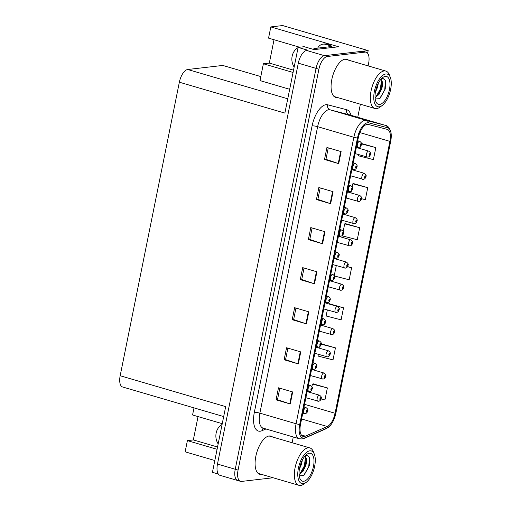 <?xml version="1.0" encoding="UTF-8"?>
<svg xmlns="http://www.w3.org/2000/svg" width="511" height="511" viewBox="0 0 511 511"><rect width="100%" height="100%" fill="white"/><g stroke="black" fill="none" stroke-linecap="round" stroke-linejoin="round"><path stroke-width="0.77" d="M299.146 47.089A13.26 11.625 -96.6 0 0 298.577 47.351M298.073 47.619A13.26 11.625 -96.6 0 0 292.145 56.184A13.26 11.625 -96.6 0 0 294.151 67.082M218.165 443.925A13.26 11.625 83.4 0 1 216.159 433.034A13.26 11.625 83.4 0 1 222.087 424.462M367.639 53.272L368.182 50.595L282.615 25.55L270.817 26.917L338.627 46.769L314.118 49.612L304.173 46.705L298.117 47.408L308.056 50.314L306.67 50.474A12.436 5.608 106.3 0 0 298.309 63.179L217.475 464.065A12.436 5.608 106.3 0 0 219.928 475.307L237.679 480.506A12.436 5.608 106.3 0 0 238.746 480.589M223.684 416.567L122.614 386.987A12.436 5.608 -73.7 0 1 120.168 375.738L179.355 82.207L284.87 113.097L298.117 47.408M218.28 474.029L212.442 472.317L225.683 406.628L120.168 375.738M217.539 447.016L193.337 439.926L187.396 440.616L185.135 451.833L214.818 460.52M368.105 65.887L368.597 63.447A12.436 5.608 106.3 0 0 366.151 52.199A12.436 5.608 106.3 0 0 365.078 52.116L327.264 56.504A12.436 5.608 106.3 0 0 318.902 69.209L238.069 470.088L235.232 469.258A12.436 5.608 106.3 0 0 237.679 480.506A12.436 5.608 106.3 0 1 235.232 469.258L316.06 68.378L235.232 469.258L217.475 464.065M366.151 52.199L363.308 51.368A12.436 5.608 106.3 0 0 362.242 51.285L324.428 55.673A12.436 5.608 106.3 0 0 316.06 68.378A12.436 5.608 106.3 0 1 324.428 55.673L368.182 50.595M179.355 82.207A12.436 5.608 -73.7 0 1 187.716 69.502L222.758 65.44L260.802 76.573M274.03 39.737L269.323 63.083L263.382 63.773L259.99 80.591L289.673 89.284M299.625 47.229L268.556 38.133L270.817 26.917M263.382 63.773L293.065 72.46M222.247 423.67L192.57 414.983L194.001 407.88M187.396 440.616L217.079 449.303M269.323 63.083L293.525 70.167M193.337 439.926L198.044 416.586M272.561 437.007A19.897 8.968 106.3 0 0 270.932 436.1A19.897 8.968 106.3 0 0 269.22 435.966A19.897 8.968 106.3 0 0 256.247 454.477A19.897 8.968 106.3 0 0 259.754 474.285A19.897 8.968 106.3 0 0 261.466 474.419A19.897 8.968 106.3 0 0 261.619 474.4M258.406 473.608A19.897 8.968 106.3 0 0 258.623 473.588A19.897 8.968 106.3 0 0 258.777 473.569M348.547 60.164A19.897 8.968 106.3 0 0 346.918 59.25A19.897 8.968 106.3 0 0 345.206 59.116A19.897 8.968 106.3 0 0 332.233 77.634A19.897 8.968 106.3 0 0 335.74 97.435A19.897 8.968 106.3 0 0 337.452 97.569A19.897 8.968 106.3 0 0 337.605 97.55M334.392 96.758A19.897 8.968 106.3 0 0 334.609 96.739A19.897 8.968 106.3 0 0 334.762 96.72M304.256 436.483A13.26 5.979 -73.7 0 1 303.112 436.394A13.26 5.979 -73.7 0 1 300.506 424.398L358.268 137.919A13.26 5.979 -73.7 0 1 368.252 124.435L387.21 129.353A13.26 5.979 -73.7 0 1 387.293 129.372A13.26 5.979 -73.7 0 1 389.906 141.368L335.075 413.271A13.26 5.979 -73.7 0 1 327.296 426.5L305.393 436.158A13.26 5.979 -73.7 0 1 304.256 436.483M303.93 438.087A14.921 6.726 106.3 0 0 305.214 437.723L327.117 428.065A14.921 6.726 106.3 0 0 329.991 425.861A14.921 6.726 106.3 0 0 335.868 413.182L390.698 141.279A14.921 6.726 106.3 0 0 391.017 132.79A14.921 6.726 106.3 0 0 387.67 127.756L368.706 122.838A14.921 6.726 106.3 0 0 357.476 138.008L299.714 424.494A14.921 6.726 106.3 0 0 303.93 438.087M341.137 151.62L326.938 147.468L324.511 159.483L338.716 163.641L341.137 151.62M328.266 147.858L325.948 159.343L338.244 163.494A3.315 0.556 11.4 0 0 338.716 163.641M325.954 159.317L324.511 159.483M333.063 191.676L318.858 187.524L316.437 199.539L330.636 203.697L333.063 191.676M320.193 187.914L317.874 199.399L330.17 203.55A3.315 0.556 11.4 0 0 330.636 203.697M317.88 199.373L316.437 199.539M324.983 231.732L310.784 227.58L308.363 239.595L322.562 243.753L324.983 231.732M312.112 227.97L309.794 239.455L322.09 243.606A3.315 0.556 11.4 0 0 322.562 243.753M309.8 239.429L308.363 239.595M292.675 391.956L278.476 387.804L276.055 399.819L290.254 403.977L292.675 391.956M279.804 388.194L277.492 399.679L289.788 403.831A3.315 0.556 11.4 0 0 290.254 403.977M277.499 399.653L276.055 399.819M300.755 351.9L286.55 347.748L284.129 359.763L298.328 363.921L300.755 351.9M287.885 348.138L285.566 359.623L297.862 363.775A3.315 0.556 11.4 0 0 298.328 363.921M285.572 359.597L284.129 359.763M308.829 311.844L294.63 307.692L292.209 319.707L306.408 323.865L308.829 311.844M295.958 308.082L293.646 319.567L305.942 323.719A3.315 0.556 11.4 0 0 306.408 323.865M293.653 319.541L292.209 319.707M316.909 271.788L302.704 267.636L300.283 279.651L314.482 283.809L316.909 271.788M304.039 268.026L301.72 279.511L314.016 283.662A3.315 0.556 11.4 0 0 314.482 283.809M301.726 279.485L300.283 279.651M238.069 470.088A12.436 5.608 106.3 0 0 240.515 481.336A12.436 5.608 106.3 0 0 241.588 481.419L273.11 477.759M292.12 442.73L293.282 436.969M357.745 117.268L360.376 104.218M361.481 198.69L365.327 199.673L367.748 187.652L353.529 183.59M358.652 154.648L358.428 155.778L373.4 159.617L375.828 147.596L361.603 143.534M327.334 309.985L326.12 316.002L341.093 319.841L343.52 307.82L329.301 303.758M318.385 354.366L318.04 356.058L333.019 359.897L335.44 347.876L321.221 343.814M321.08 398.963L324.945 399.953L327.366 387.932L313.147 383.87M342.344 235.539L342.274 235.89L357.246 239.729L359.674 227.708L345.449 223.646M334.462 276.017L349.173 279.785L351.594 267.764L347.601 266.595M336.283 265.605L334.271 275.582M351.594 267.764L347.531 266.723M328.752 303.924L329.461 303.706M343.52 307.82L331.984 304.869M319.969 346.49L319.618 348.253M335.44 347.876L321.151 344.216M327.366 387.932L312.387 384.1L311.895 386.54M311.02 390.877L310.669 392.633M312.387 384.1L313.307 383.818M359.674 227.708L344.695 223.875L343.22 231.202M344.695 223.875L345.608 223.594M367.748 187.652L352.769 183.819L352.168 186.822M351.293 191.152L350.936 192.915M352.769 183.819L353.689 183.538M360.242 146.772L359.885 148.529M375.828 147.596L361.475 143.923M367.268 157.113A3.111 1.399 -73.7 0 1 367 157.088A3.111 1.399 -73.7 0 1 366.451 153.996A3.111 1.399 -73.7 0 1 368.482 151.103A3.111 1.399 -73.7 0 1 368.744 151.122C370.481 152.412 371.037 153.498 370.418 154.373A2.07 0.428 -169.8 0 1 370.149 154.526A1.035 0.466 106.3 0 0 369.849 153.626A1.035 0.466 106.3 0 0 369.153 154.686A1.035 0.466 106.3 0 0 369.447 155.625A1.035 0.466 106.3 0 0 370.136 154.616L369.53 155.025L369.728 154.226L370.149 154.526M369.491 154.52L369.843 154.622M369.504 154.482L369.849 154.584M358.262 147.321A3.111 1.399 -73.7 0 1 357.994 147.302A3.111 1.399 -73.7 0 1 357.445 144.204A3.111 1.399 -73.7 0 1 359.469 141.311A3.111 1.399 -73.7 0 1 359.738 141.33C361.475 142.62 362.031 143.706 361.405 144.581A2.07 0.428 -169.8 0 1 361.143 144.734A1.035 0.466 106.3 0 0 360.843 143.834A1.035 0.466 106.3 0 0 360.146 144.894A1.035 0.466 106.3 0 0 360.44 145.839A1.035 0.466 106.3 0 0 361.124 144.824L360.523 145.233L360.721 144.434L361.143 144.734M360.479 144.728L360.836 144.83M360.491 144.696L360.843 144.798M362.791 179.304A3.111 1.399 -73.7 0 1 362.529 179.284A3.111 1.399 -73.7 0 1 361.98 176.186A3.111 1.399 -73.7 0 1 364.004 173.293A3.111 1.399 -73.7 0 1 364.273 173.312C366.004 174.602 366.559 175.688 365.94 176.563A2.07 0.428 -169.8 0 1 365.678 176.717A1.035 0.466 106.3 0 0 365.378 175.816A1.035 0.466 106.3 0 0 364.682 176.876A1.035 0.466 106.3 0 0 364.975 177.822A1.035 0.466 106.3 0 0 365.659 176.806L365.058 177.215L365.256 176.416L365.678 176.717M365.014 176.71L365.371 176.812M365.026 176.678L365.378 176.78M358.32 201.494A3.111 1.399 -73.7 0 1 358.051 201.475A3.111 1.399 -73.7 0 1 357.502 198.377A3.111 1.399 -73.7 0 1 359.533 195.483A3.111 1.399 -73.7 0 1 359.795 195.509C361.533 196.792 362.088 197.878 361.469 198.753A2.07 0.428 -169.8 0 1 361.2 198.907A1.035 0.466 106.3 0 0 360.9 198.006A1.035 0.466 106.3 0 0 360.204 199.066A1.035 0.466 106.3 0 0 360.498 200.012A1.035 0.466 106.3 0 0 361.188 198.996L360.581 199.405L360.779 198.607L361.2 198.907M360.536 198.9L360.894 199.003M360.555 198.868L360.9 198.971M353.842 223.684A3.111 1.399 -73.7 0 1 353.58 223.665A3.111 1.399 -73.7 0 1 353.031 220.567A3.111 1.399 -73.7 0 1 355.056 217.673A3.111 1.399 -73.7 0 1 355.324 217.699C357.055 218.983 357.611 220.069 356.991 220.95A2.07 0.428 -169.8 0 1 356.729 221.097A1.035 0.466 106.3 0 0 356.429 220.196A1.035 0.466 106.3 0 0 355.733 221.257A1.035 0.466 106.3 0 0 356.026 222.202A1.035 0.466 106.3 0 0 356.71 221.186L356.11 221.595L356.308 220.797L356.729 221.097M356.065 221.091L356.423 221.193M356.078 221.059L356.429 221.161M353.784 169.511A3.111 1.399 -73.7 0 1 353.516 169.492A3.111 1.399 -73.7 0 1 352.967 166.394A3.111 1.399 -73.7 0 1 354.998 163.501A3.111 1.399 -73.7 0 1 355.266 163.526C356.997 164.81 357.553 165.896 356.933 166.771A2.07 0.428 -169.8 0 1 356.672 166.925A1.035 0.466 106.3 0 0 356.365 166.024A1.035 0.466 106.3 0 0 355.669 167.084A1.035 0.466 106.3 0 0 355.963 168.03A1.035 0.466 106.3 0 0 356.652 167.014L356.052 167.423L356.244 166.624L356.672 166.925M356.007 166.918L356.359 167.02M356.02 166.886L356.365 166.988M349.313 191.702A3.111 1.399 -73.7 0 1 349.045 191.682A3.111 1.399 -73.7 0 1 348.496 188.585A3.111 1.399 -73.7 0 1 350.52 185.691A3.111 1.399 -73.7 0 1 350.789 185.717C352.52 187 353.082 188.086 352.456 188.968A2.07 0.428 -169.8 0 1 352.194 189.115A1.035 0.466 106.3 0 0 351.894 188.214A1.035 0.466 106.3 0 0 351.198 189.274A1.035 0.466 106.3 0 0 351.491 190.22A1.035 0.466 106.3 0 0 352.175 189.204L351.574 189.613L351.772 188.815L352.194 189.115M351.53 189.108L351.887 189.211M351.542 189.076L351.894 189.179M344.836 213.892A3.111 1.399 -73.7 0 1 344.567 213.873A3.111 1.399 -73.7 0 1 344.018 210.781A3.111 1.399 -73.7 0 1 346.049 207.888A3.111 1.399 -73.7 0 1 346.317 207.907C348.048 209.191 348.604 210.276 347.985 211.158A2.07 0.428 -169.8 0 1 347.723 211.305A1.035 0.466 106.3 0 0 347.416 210.411A1.035 0.466 106.3 0 0 346.72 211.465A1.035 0.466 106.3 0 0 347.014 212.41A1.035 0.466 106.3 0 0 347.704 211.394L347.103 211.81L347.295 211.011L347.723 211.305M347.058 211.299L347.41 211.401M347.071 211.267L347.416 211.369M340.364 236.082A3.111 1.399 -73.7 0 1 340.096 236.063A3.111 1.399 -73.7 0 1 339.547 232.971A3.111 1.399 -73.7 0 1 341.572 230.078A3.111 1.399 -73.7 0 1 341.84 230.097C343.571 231.387 344.133 232.467 343.507 233.348A2.07 0.428 -169.8 0 1 343.245 233.501A1.035 0.466 106.3 0 0 342.945 232.601A1.035 0.466 106.3 0 0 342.249 233.655A1.035 0.466 106.3 0 0 342.542 234.6A1.035 0.466 106.3 0 0 343.226 233.584L342.625 234L342.824 233.201L343.245 233.501M342.581 233.489L342.938 233.597M342.594 233.457L342.945 233.559M328.918 46.833A8.291 7.269 83.4 0 1 329.09 45.364L331.071 45.134A8.291 7.269 -96.6 0 0 330.892 46.603M317.701 48.136A8.291 7.269 83.4 0 1 323.112 44.144A8.291 7.269 83.4 0 1 325.679 44.368L329.09 45.364M323.112 44.144L325.092 43.914A8.291 7.269 83.4 0 1 327.66 44.138L331.071 45.134M317.414 49.228L314.821 48.468A8.291 3.737 106.3 0 0 313.109 49.318M333.651 47.344L331.058 46.59L314.821 48.468M299.408 469.098L301.637 463.956L302.288 460.219M299.555 468.274L301.349 463.873L301.931 460.941M299.082 474.521L303.036 471.289L305.897 465.202C306.996 460.596 306.709 457.824 305.035 456.885L306.734 455.014L309.462 457.332L309.276 465.834L303.879 475.511L299.21 475.811M304.792 456.815L305.942 458.246L305.61 465.119L300.736 473.39L299.069 474.349M304.428 456.77A9.53 4.299 -73.7 0 1 304.946 456.853A9.53 4.299 -73.7 0 1 305.029 456.879M309.838 450.823A16.991 7.659 -73.7 0 1 314.361 454.26A16.991 7.659 -73.7 0 1 306.121 482.41A16.991 7.659 -73.7 0 1 303.215 483.668A16.991 7.659 -73.7 0 1 298.411 468.191A16.991 7.659 -73.7 0 1 309.838 450.823M306.121 482.41L303.93 484.006A19.482 8.783 -73.7 0 1 300.602 485.45A19.482 8.783 -73.7 0 1 298.922 485.316A19.482 8.783 -73.7 0 1 295.09 467.706A19.482 8.783 -73.7 0 1 308.19 447.796A19.482 8.783 -73.7 0 1 309.87 447.93A19.482 8.783 -73.7 0 1 313.377 451.737L314.361 454.26M313.454 466.441A14.506 6.541 -73.7 0 1 306.817 479.682A14.506 6.541 -73.7 0 1 299.836 478.334A14.506 6.541 -73.7 0 1 299.599 468.05A14.506 6.541 -73.7 0 1 306.875 454.305A14.506 6.541 -73.7 0 1 313.454 466.441M299.759 474.042L304.364 465.917L305.463 457.339M303.515 475.779L308.74 466.805L309.455 457.3M375.393 92.248L377.623 87.106L378.274 83.37M375.54 91.424L377.335 87.023L377.916 84.098M375.068 97.671L379.021 94.446L381.883 88.352C382.982 83.747 382.694 80.974 381.021 80.035L382.72 78.164L385.447 80.483L385.262 88.984L379.865 98.668L375.195 98.962M380.778 79.965L381.928 81.396L381.596 88.269L376.722 96.541L375.055 97.505M380.414 79.927A9.53 4.299 -73.7 0 1 380.931 80.003A9.53 4.299 -73.7 0 1 381.014 80.029M385.824 73.98A16.991 7.659 -73.7 0 1 390.347 77.41A16.991 7.659 -73.7 0 1 382.107 105.56A16.991 7.659 -73.7 0 1 379.2 106.825A16.991 7.659 -73.7 0 1 374.397 91.341A16.991 7.659 -73.7 0 1 385.824 73.98M382.107 105.56L379.916 107.157A19.482 8.783 -73.7 0 1 376.588 108.6A19.482 8.783 -73.7 0 1 374.908 108.473A19.482 8.783 -73.7 0 1 371.075 90.856A19.482 8.783 -73.7 0 1 384.176 70.952A19.482 8.783 -73.7 0 1 385.856 71.08A19.482 8.783 -73.7 0 1 389.363 74.887L390.347 77.41M389.439 89.597A14.506 6.541 -73.7 0 1 382.803 102.832A14.506 6.541 -73.7 0 1 375.821 101.485A14.506 6.541 -73.7 0 1 375.585 91.201A14.506 6.541 -73.7 0 1 382.86 77.455A14.506 6.541 -73.7 0 1 389.439 89.597M375.745 97.199L380.35 89.067L381.449 80.489M379.501 98.936L384.726 89.955L385.441 80.457M349.371 245.874A3.111 1.399 -73.7 0 1 349.102 245.855A3.111 1.399 -73.7 0 1 348.553 242.763A3.111 1.399 -73.7 0 1 350.584 239.87A3.111 1.399 -73.7 0 1 350.846 239.889C352.584 241.173 353.139 242.259 352.52 243.14A2.07 0.428 -169.8 0 1 352.251 243.287A1.035 0.466 106.3 0 0 351.951 242.386A1.035 0.466 106.3 0 0 351.255 243.447A1.035 0.466 106.3 0 0 351.549 244.392A1.035 0.466 106.3 0 0 352.239 243.377L351.632 243.792L351.83 242.993L352.251 243.287M351.587 243.281L351.945 243.383M351.6 243.249L351.951 243.351M344.893 268.064A3.111 1.399 -73.7 0 1 344.625 268.045A3.111 1.399 -73.7 0 1 344.082 264.954A3.111 1.399 -73.7 0 1 346.107 262.06A3.111 1.399 -73.7 0 1 346.375 262.079C348.106 263.369 348.662 264.449 348.042 265.33A2.07 0.428 -169.8 0 1 347.78 265.484A1.035 0.466 106.3 0 0 347.48 264.583A1.035 0.466 106.3 0 0 346.784 265.637A1.035 0.466 106.3 0 0 347.078 266.582A1.035 0.466 106.3 0 0 347.761 265.567L347.161 265.982L347.359 265.183L347.78 265.484M347.116 265.471L347.474 265.579M347.129 265.439L347.48 265.541M340.422 290.261A3.111 1.399 -73.7 0 1 340.154 290.235A3.111 1.399 -73.7 0 1 339.604 287.144A3.111 1.399 -73.7 0 1 341.635 284.25A3.111 1.399 -73.7 0 1 341.897 284.269C343.635 285.56 344.19 286.639 343.571 287.521A2.07 0.428 -169.8 0 1 343.303 287.674A1.035 0.466 106.3 0 0 343.002 286.773A1.035 0.466 106.3 0 0 342.306 287.834A1.035 0.466 106.3 0 0 342.6 288.772A1.035 0.466 106.3 0 0 343.29 287.757L342.683 288.172L342.881 287.374L343.303 287.674M342.638 287.661L342.996 287.77M342.651 287.629L343.002 287.731M335.887 258.279A3.111 1.399 -73.7 0 1 335.618 258.253A3.111 1.399 -73.7 0 1 335.069 255.161A3.111 1.399 -73.7 0 1 337.1 252.268A3.111 1.399 -73.7 0 1 337.369 252.287C339.1 253.577 339.655 254.657 339.036 255.538A2.07 0.428 -169.8 0 1 338.774 255.692A1.035 0.466 106.3 0 0 338.467 254.791A1.035 0.466 106.3 0 0 337.771 255.851A1.035 0.466 106.3 0 0 338.065 256.79A1.035 0.466 106.3 0 0 338.755 255.775L338.154 256.19L338.346 255.391L338.774 255.692M338.11 255.679L338.461 255.787M338.122 255.647L338.467 255.749M331.415 280.469A3.111 1.399 -73.7 0 1 331.147 280.443A3.111 1.399 -73.7 0 1 330.598 277.352A3.111 1.399 -73.7 0 1 332.623 274.458A3.111 1.399 -73.7 0 1 332.891 274.477C334.622 275.768 335.184 276.853 334.558 277.728A2.07 0.428 -169.8 0 1 334.296 277.882A1.035 0.466 106.3 0 0 333.996 276.981A1.035 0.466 106.3 0 0 333.3 278.041A1.035 0.466 106.3 0 0 333.594 278.98A1.035 0.466 106.3 0 0 334.277 277.971L333.677 278.38L333.875 277.582L334.296 277.882M333.632 277.875L333.99 277.978M333.645 277.837L333.996 277.939M326.938 302.659A3.111 1.399 -73.7 0 1 326.67 302.64A3.111 1.399 -73.7 0 1 326.12 299.542A3.111 1.399 -73.7 0 1 328.151 296.648A3.111 1.399 -73.7 0 1 328.42 296.667C330.151 297.958 330.706 299.044 330.087 299.919A2.07 0.428 -169.8 0 1 329.825 300.072A1.035 0.466 106.3 0 0 329.518 299.171A1.035 0.466 106.3 0 0 328.822 300.232A1.035 0.466 106.3 0 0 329.116 301.177A1.035 0.466 106.3 0 0 329.806 300.161L329.205 300.57L329.397 299.772L329.825 300.072M329.161 300.066L329.512 300.168M329.173 300.034L329.518 300.136M335.944 312.451A3.111 1.399 -73.7 0 1 335.676 312.425A3.111 1.399 -73.7 0 1 335.133 309.334A3.111 1.399 -73.7 0 1 337.158 306.44A3.111 1.399 -73.7 0 1 337.426 306.459C339.157 307.75 339.713 308.829 339.093 309.711A2.07 0.428 -169.8 0 1 338.831 309.864A1.035 0.466 106.3 0 0 338.531 308.963A1.035 0.466 106.3 0 0 337.835 310.024A1.035 0.466 106.3 0 0 338.122 310.963A1.035 0.466 106.3 0 0 338.812 309.953L338.212 310.362L338.41 309.564L338.831 309.864M338.167 309.858L338.525 309.96M338.18 309.819L338.531 309.922M331.473 334.641A3.111 1.399 -73.7 0 1 331.205 334.622A3.111 1.399 -73.7 0 1 330.655 331.524A3.111 1.399 -73.7 0 1 332.687 328.63A3.111 1.399 -73.7 0 1 332.948 328.65C334.686 329.94 335.242 331.026 334.622 331.901A2.07 0.428 -169.8 0 1 334.354 332.054A1.035 0.466 106.3 0 0 334.053 331.154A1.035 0.466 106.3 0 0 333.357 332.214A1.035 0.466 106.3 0 0 333.651 333.159A1.035 0.466 106.3 0 0 334.341 332.144L333.734 332.552L333.932 331.754L334.354 332.054M333.689 332.048L334.047 332.15M333.702 332.016L334.053 332.112M326.995 356.831A3.111 1.399 -73.7 0 1 326.727 356.812A3.111 1.399 -73.7 0 1 326.184 353.714A3.111 1.399 -73.7 0 1 328.209 350.821A3.111 1.399 -73.7 0 1 328.477 350.846C330.208 352.13 330.764 353.216 330.144 354.091A2.07 0.428 -169.8 0 1 329.882 354.244A1.035 0.466 106.3 0 0 329.582 353.344A1.035 0.466 106.3 0 0 328.886 354.404A1.035 0.466 106.3 0 0 329.173 355.349A1.035 0.466 106.3 0 0 329.863 354.334L329.263 354.743L329.461 353.944L329.882 354.244M329.218 354.238L329.569 354.34M329.231 354.206L329.582 354.308M322.524 379.021A3.111 1.399 -73.7 0 1 322.256 379.002A3.111 1.399 -73.7 0 1 321.706 375.904A3.111 1.399 -73.7 0 1 323.731 373.011A3.111 1.399 -73.7 0 1 324 373.036C325.737 374.32 326.293 375.406 325.673 376.288A2.07 0.428 -169.8 0 1 325.405 376.435A1.035 0.466 106.3 0 0 325.105 375.534A1.035 0.466 106.3 0 0 324.408 376.594A1.035 0.466 106.3 0 0 324.702 377.54A1.035 0.466 106.3 0 0 325.392 376.524L324.785 376.933L324.983 376.134L325.405 376.435M324.74 376.428L325.098 376.53M324.753 376.396L325.105 376.498M318.046 401.212A3.111 1.399 -73.7 0 1 317.778 401.192A3.111 1.399 -73.7 0 1 317.235 398.095A3.111 1.399 -73.7 0 1 319.26 395.207A3.111 1.399 -73.7 0 1 319.528 395.227C321.259 396.51 321.815 397.596 321.195 398.478A2.07 0.428 -169.8 0 1 320.934 398.625A1.035 0.466 106.3 0 0 320.633 397.724A1.035 0.466 106.3 0 0 319.937 398.784A1.035 0.466 106.3 0 0 320.225 399.73A1.035 0.466 106.3 0 0 320.914 398.714L320.314 399.129L320.512 398.331L320.934 398.625M320.269 398.618L320.621 398.721M320.282 398.586L320.633 398.689M322.467 324.849A3.111 1.399 -73.7 0 1 322.198 324.83A3.111 1.399 -73.7 0 1 321.649 321.732A3.111 1.399 -73.7 0 1 323.674 318.838A3.111 1.399 -73.7 0 1 323.942 318.864C325.673 320.148 326.235 321.234 325.609 322.109A2.07 0.428 -169.8 0 1 325.347 322.262A1.035 0.466 106.3 0 0 325.047 321.362A1.035 0.466 106.3 0 0 324.351 322.422A1.035 0.466 106.3 0 0 324.645 323.367A1.035 0.466 106.3 0 0 325.328 322.352L324.728 322.76L324.926 321.962L325.347 322.262M324.683 322.256L325.041 322.358M324.696 322.224L325.047 322.326M317.989 347.039A3.111 1.399 -73.7 0 1 317.721 347.02A3.111 1.399 -73.7 0 1 317.171 343.922A3.111 1.399 -73.7 0 1 319.203 341.029A3.111 1.399 -73.7 0 1 319.471 341.054C321.202 342.338 321.758 343.424 321.138 344.305A2.07 0.428 -169.8 0 1 320.876 344.452A1.035 0.466 106.3 0 0 320.569 343.552A1.035 0.466 106.3 0 0 319.873 344.612A1.035 0.466 106.3 0 0 320.167 345.557A1.035 0.466 106.3 0 0 320.857 344.542L320.256 344.951L320.448 344.152L320.876 344.452M320.212 344.446L320.563 344.548M320.225 344.414L320.569 344.516M313.518 369.229A3.111 1.399 -73.7 0 1 313.249 369.21A3.111 1.399 -73.7 0 1 312.7 366.112A3.111 1.399 -73.7 0 1 314.725 363.225A3.111 1.399 -73.7 0 1 314.993 363.244C316.724 364.528 317.286 365.614 316.66 366.496A2.07 0.428 -169.8 0 1 316.398 366.643A1.035 0.466 106.3 0 0 316.098 365.742A1.035 0.466 106.3 0 0 315.402 366.802A1.035 0.466 106.3 0 0 315.696 367.748A1.035 0.466 106.3 0 0 316.379 366.732L315.779 367.147L315.977 366.349L316.398 366.643M315.734 366.636L316.092 366.738M315.747 366.604L316.098 366.706M309.04 391.42A3.111 1.399 -73.7 0 1 308.772 391.4A3.111 1.399 -73.7 0 1 308.222 388.309A3.111 1.399 -73.7 0 1 310.254 385.415A3.111 1.399 -73.7 0 1 310.522 385.435C312.253 386.725 312.809 387.804 312.189 388.686A2.07 0.428 -169.8 0 1 311.927 388.839A1.035 0.466 106.3 0 0 311.621 387.938A1.035 0.466 106.3 0 0 310.924 388.992A1.035 0.466 106.3 0 0 311.218 389.938A1.035 0.466 106.3 0 0 311.908 388.922L311.308 389.337L311.499 388.539L311.927 388.839M311.263 388.826L311.614 388.935M311.276 388.794L311.621 388.897M304.562 413.616A3.111 1.399 -73.7 0 1 304.3 413.591A3.111 1.399 -73.7 0 1 303.751 410.499A3.111 1.399 -73.7 0 1 305.776 407.606A3.111 1.399 -73.7 0 1 306.044 407.625C307.775 408.915 308.337 409.994 307.711 410.876A2.07 0.428 -169.8 0 1 307.45 411.029A1.035 0.466 106.3 0 0 307.149 410.129A1.035 0.466 106.3 0 0 306.453 411.189A1.035 0.466 106.3 0 0 306.747 412.128A1.035 0.466 106.3 0 0 307.43 411.112L306.83 411.527L307.028 410.729L307.45 411.029M306.785 411.016L307.143 411.125M306.798 410.985L307.149 411.087M298.309 63.179L318.902 69.209M306.67 50.474L327.264 56.504M187.716 69.502L287.757 98.789M265.944 428.965L261.977 430.716A20.721 9.345 -73.7 0 1 254.337 412.339L312.1 125.859A4.145 0.696 -168.6 0 1 317.631 126.671L259.869 413.15A16.576 7.473 106.3 0 0 263.127 428.141L299.344 438.745A16.576 7.473 -73.7 0 1 296.08 423.753A4.145 0.696 11.4 0 0 299.714 424.494M312.1 125.859A20.721 9.345 -73.7 0 1 326.037 104.685A20.721 9.345 -73.7 0 1 327.698 104.787L346.656 109.705A20.721 9.345 -73.7 0 1 351 115.294M328.784 109.731A16.576 7.473 106.3 0 0 317.631 126.671L353.848 137.274A16.576 7.473 -73.7 0 1 366.323 120.411L385.281 125.336A16.576 7.473 -73.7 0 1 385.383 125.361L349.173 114.758A16.576 7.473 106.3 0 0 349.07 114.732L330.106 109.814A16.576 7.473 106.3 0 0 328.784 109.731M299.344 438.745L302.052 438.968L304.32 438.342A4.145 3.456 -113.8 0 0 305.214 437.723M387.67 127.756A4.145 3.698 -75.5 0 0 385.281 125.336L349.07 114.732A4.145 3.698 104.5 0 1 346.656 109.705M329.991 425.861L326.222 428.678A4.145 3.456 -113.8 0 0 327.117 428.065M368.706 122.838A4.145 3.698 -75.5 0 0 366.323 120.411L330.106 109.814A4.145 3.698 104.5 0 1 327.698 104.787M357.476 138.008A4.145 0.696 -168.6 0 1 353.848 137.274L296.08 423.753L259.869 413.15A4.145 0.696 -168.6 0 0 254.337 412.339M365.078 52.116L362.242 51.285M261.977 430.716A4.145 3.456 66.2 0 1 263.395 428.218M389.906 141.368L359.891 132.585M305.393 436.158L301.318 434.97M327.296 426.5L301.599 418.982M335.075 413.271L304.55 404.335M316.437 271.654L314.016 283.662M308.363 311.71L305.942 323.719M300.283 351.766L297.862 363.775M292.209 391.822L289.788 403.831M324.511 231.598L322.09 243.606M332.591 191.542L330.17 203.55M340.665 151.486L338.244 163.494M325.679 44.368L327.66 44.138M391.017 132.79C389.733 128.082 387.855 125.61 385.383 125.361M304.32 438.342L326.222 428.678M240.515 481.336L237.679 480.506M355.107 153.607L367.914 157.164C369.217 156.807 370.041 155.932 370.379 154.546M356.339 147.494L368.744 151.122M356.467 146.855L358.901 147.379C360.21 147.015 361.034 146.14 361.373 144.754M357.7 140.736L359.738 141.33M350.629 175.797L363.436 179.361C364.739 178.997 365.563 178.122 365.908 176.736M351.868 169.684L364.273 173.312M346.158 197.993L358.958 201.551C360.268 201.187 361.092 200.312 361.43 198.926M347.391 191.874L359.795 195.509M341.68 220.184L354.487 223.741C355.79 223.377 356.614 222.502 356.959 221.116M342.913 214.064L355.324 217.699M351.996 169.045L354.43 169.569C355.733 169.205 356.557 168.33 356.902 166.944M353.229 162.926L355.266 163.526M347.518 191.235L349.952 191.759C351.261 191.395 352.085 190.52 352.424 189.134M348.751 185.116L350.789 185.717M343.047 213.426L345.481 213.949C346.784 213.585 347.608 212.717 347.953 211.324M344.28 207.313L346.317 207.907M338.569 235.616L341.003 236.139C342.313 235.782 343.137 234.907 343.475 233.514M339.802 229.503L341.84 230.097M269.067 435.985L309.87 447.93M300.73 473.384L300.385 473.652M258.119 473.378L298.922 485.316M345.053 59.135L385.856 71.08M376.716 96.534L376.371 96.809M334.105 96.528L374.908 108.473M337.209 242.374L350.009 245.932C351.319 245.567 352.143 244.699 352.481 243.306M338.442 236.254L350.846 239.889M332.731 264.564L345.538 268.122C346.841 267.764 347.665 266.889 348.01 265.496M333.964 258.445L346.375 262.079M328.26 286.754L341.061 290.312C342.37 289.954 343.194 289.079 343.533 287.693M329.493 280.641L341.897 284.269M334.098 257.806L336.532 258.33C337.835 257.972 338.659 257.097 339.004 255.711M335.331 251.693L337.369 252.287M329.621 280.002L332.054 280.52C333.364 280.162 334.188 279.287 334.526 277.901M330.853 273.883L332.891 274.477M325.149 302.193L327.583 302.716C328.886 302.352 329.71 301.477 330.055 300.091M326.382 296.073L328.42 296.667M323.782 308.944L336.589 312.502C337.892 312.144 338.716 311.269 339.061 309.883M325.015 302.831L337.426 306.459M319.311 331.134L332.112 334.699C333.421 334.335 334.245 333.459 334.584 332.073M320.544 325.022L332.948 328.65M314.833 353.331L327.64 356.889C328.943 356.525 329.767 355.65 330.112 354.264M316.066 347.212L328.477 350.846M310.362 375.521L323.163 379.079C324.472 378.715 325.296 377.84 325.635 376.454M311.595 369.402L324 373.036M305.885 397.711L318.692 401.269C319.995 400.905 320.819 400.036 321.163 398.644M307.117 391.592L319.528 395.227M320.672 324.383L323.105 324.907C324.415 324.542 325.239 323.667 325.577 322.281M321.904 318.264L323.942 318.864M316.2 346.573L318.634 347.097C319.937 346.733 320.761 345.858 321.106 344.471M317.433 340.454L319.471 341.054M311.723 368.763L314.156 369.287C315.466 368.923 316.29 368.054 316.628 366.662M312.956 362.65L314.993 363.244M307.252 390.953L309.685 391.477C310.988 391.119 311.812 390.244 312.157 388.852M308.484 384.84L310.522 385.435M302.774 413.144L305.208 413.667C306.517 413.31 307.335 412.434 307.679 411.048M304.007 407.031L306.044 407.625"/></g></svg>
